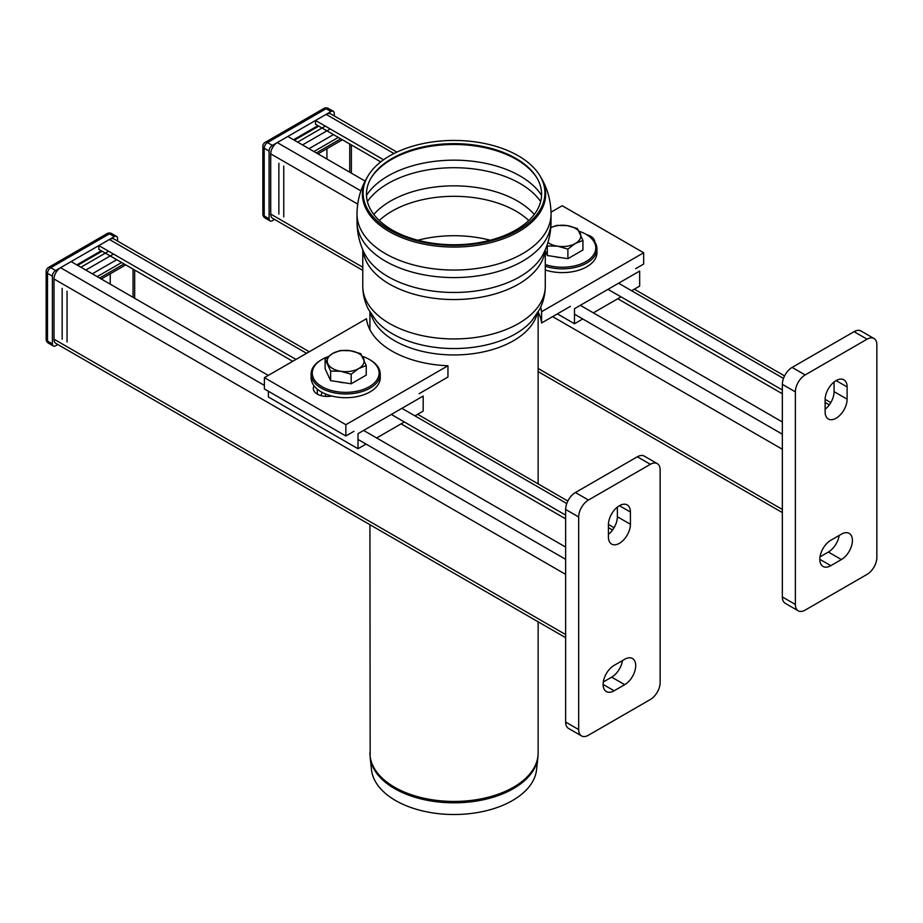 <?xml version="1.0" encoding="UTF-8"?>
<svg xmlns="http://www.w3.org/2000/svg" width="923" height="923" viewBox="0 0 923 923"><rect width="100%" height="100%" fill="white"/><g stroke="black" fill="none" stroke-linecap="round" stroke-linejoin="round"><path stroke-width="1.38" d="M830.815 565.672A15.553 8.976 -60 0 1 823.039 566.445A15.553 8.976 -60 0 1 820.662 553.973A15.553 8.976 -60 0 1 830.815 540.267L841.407 534.152A15.553 8.976 -60 0 1 849.183 533.39A15.553 8.976 -60 0 1 851.571 545.851A15.553 8.976 -60 0 1 841.407 559.557L830.815 565.672L819.82 559.315M820.016 556.857L828.381 552.035A15.553 8.976 120 0 0 839.18 535.444M825.116 409.293A15.553 8.976 120 0 0 834.08 391.64L834.08 381.984M847.118 399.163A15.553 8.976 -60 0 1 840.322 414.819A15.553 8.976 -60 0 1 828.335 418.984A15.553 8.976 -60 0 1 825.116 411.866L825.116 399.636A15.553 8.976 -60 0 1 831.911 383.98A15.553 8.976 -60 0 1 843.887 379.815A15.553 8.976 -60 0 1 847.118 386.933L847.118 399.163L834.08 391.64M792.119 367.412A13.822 7.984 120 0 0 782.346 384.349L795.384 391.871A13.822 7.984 -60 0 1 805.156 374.934L792.119 367.412L854.04 331.669L867.078 339.191L805.156 374.934M795.384 391.871L795.384 604.473L782.346 596.95A13.822 7.984 120 0 0 785.208 603.273L798.245 610.807A13.822 7.984 -60 0 1 795.384 604.473M867.078 339.191A13.822 7.984 -60 0 1 873.989 338.51A13.822 7.984 -60 0 1 876.85 344.833L876.85 557.434A13.822 7.984 -60 0 1 867.078 574.371L805.156 610.115A13.822 7.984 -60 0 1 798.245 610.807M873.989 338.51L860.951 330.976A13.822 7.984 120 0 0 854.04 331.669M782.346 596.95L782.346 384.349M351.375 173.155L351.375 144.934M349.748 172.22L349.748 144M326.938 159.044L326.938 148.695M278.873 163.279L278.873 214.078M283.753 166.105L283.753 216.905M338.337 137.412L313.901 151.522M340.783 138.819L316.347 152.93M342.421 139.765L317.974 153.876M293.537 139.765L317.974 125.655M318.793 126.116L294.345 140.227M325.311 126.116L297.61 142.119M330.192 128.943L302.502 144.934M333.457 134.585L309.009 148.695M274.546 219.397L272.354 220.666A4.603 2.665 -60 0 1 270.047 220.897A4.603 2.665 -60 0 1 269.089 218.786L269.089 151.049A4.603 2.665 -60 0 1 272.354 145.407L331.011 111.545A4.603 2.665 -60 0 1 333.318 111.314A4.603 2.665 -60 0 1 334.264 113.425L334.264 115.952M331.011 111.545L326.119 108.718A4.603 2.665 -120 0 0 323.823 108.487L265.166 142.361A4.603 2.665 60 0 1 267.462 142.58L326.119 108.718A4.603 2.665 -60 0 1 328.426 108.487A4.603 4.603 0 0 0 323.823 108.487M269.089 151.049L264.209 148.234A4.603 2.665 180 0 1 262.859 146.342L262.859 214.078A4.603 2.665 0 0 0 264.209 215.959L264.209 148.234A4.603 2.665 -60 0 1 267.462 142.58L272.354 145.407M262.859 214.078A4.603 4.603 0 0 0 265.166 218.07A4.603 2.665 -60 0 1 264.209 215.959L269.089 218.786M579.252 231.292A33.413 19.291 180 0 1 586.013 234.304A33.413 19.291 180 0 1 588.747 259.79A33.413 19.291 180 0 1 545.274 264.509M545.274 266.228A34.566 19.96 0 0 0 596.95 248.887A34.566 19.96 0 0 0 586.82 234.777L586.013 234.304M596.95 248.887L596.95 252.648A34.566 19.96 180 0 1 545.274 269.989M631.632 290.745L639.662 286.107L639.662 271.062L574.487 308.686L574.487 323.742L582.748 318.966M593.339 312.851L621.041 296.86M574.487 323.742L557.388 313.866M622.483 660.556A15.553 8.976 -60 0 1 611.672 677.147L603.307 681.97M624.709 684.67A15.553 8.976 120 0 0 634.862 670.963A15.553 8.976 120 0 0 632.486 658.503A15.553 8.976 120 0 0 624.709 659.264L614.118 665.379A15.553 8.976 120 0 0 603.954 679.086A15.553 8.976 120 0 0 606.342 691.558A15.553 8.976 120 0 0 614.118 690.785L624.709 684.67L611.672 677.147M617.372 507.096L617.372 516.753A15.553 8.976 -60 0 1 608.407 534.405M608.407 536.978A15.553 8.976 120 0 0 611.637 544.097A15.553 8.976 120 0 0 623.613 539.932A15.553 8.976 120 0 0 630.409 524.276L630.409 512.046A15.553 8.976 120 0 0 627.19 504.927A15.553 8.976 120 0 0 615.203 509.092A15.553 8.976 120 0 0 608.407 524.749L608.407 536.978M637.332 456.781A13.822 7.984 -60 0 1 644.242 456.1L657.28 463.623A13.822 7.984 120 0 0 650.369 464.304L637.332 456.781L575.421 492.524L588.447 500.047L650.369 464.304M588.447 500.047A13.822 7.984 120 0 0 578.675 516.984L565.637 509.461L565.637 722.063L578.675 729.585A13.822 7.984 120 0 0 581.536 735.919A13.822 7.984 120 0 0 588.447 735.227L650.369 699.484A13.822 7.984 120 0 0 660.141 682.559L660.141 469.945A13.822 7.984 120 0 0 657.28 463.623M578.675 729.585L578.675 516.984M565.637 509.461A13.822 7.984 -60 0 1 575.421 492.524M581.536 735.919L568.499 728.397A13.822 7.984 -60 0 1 565.637 722.063M328.034 356.67A33.413 19.291 0 0 0 322.046 359.416A33.413 19.291 0 0 0 322.046 386.702A33.413 19.291 0 0 0 369.304 386.702A33.413 19.291 0 0 0 369.304 359.416A33.413 19.291 0 0 0 362.543 356.405M370.111 359.889L369.304 359.416L370.111 359.889A34.566 19.96 180 0 1 380.241 374A34.566 19.96 180 0 1 358.897 392.437A34.566 19.96 180 0 1 321.239 388.11A34.566 19.96 180 0 1 311.109 374A34.566 19.96 180 0 1 321.239 359.889L322.046 359.416M311.109 374L311.109 377.761A34.566 19.96 0 0 0 321.239 391.871A34.566 19.96 0 0 0 358.897 396.198A34.566 19.96 0 0 0 380.241 377.761L380.241 374M322.185 392.402A13.822 7.984 0 0 0 321.366 395.102A13.822 7.984 0 0 0 321.412 395.748M366.05 444.078L358.009 448.728L358.009 433.672L423.184 396.048L423.184 411.093L414.923 415.858M404.332 421.973L376.642 437.964M358.009 448.728L268.385 396.982L268.385 391.26M62.164 339.191L62.164 288.391M67.056 342.018L67.056 291.218M134.666 270.047L134.666 298.267M110.229 273.808L110.229 284.157M133.039 269.112L133.039 297.333M99.638 278.042L124.086 263.932M97.192 276.635L121.64 262.524M101.265 278.988L125.713 264.878M101.265 250.768L76.828 264.878M77.647 265.351L102.084 251.241M80.901 267.232L108.602 251.241M85.793 270.047L113.494 254.056M92.312 273.808L116.748 259.698M117.567 241.065L117.567 238.538A4.603 2.665 120 0 0 116.61 236.426A4.603 2.665 120 0 0 114.302 236.657L55.645 270.52A4.603 2.665 120 0 0 52.392 276.162L52.392 343.898A4.603 2.665 120 0 0 53.338 346.01A4.603 2.665 120 0 0 55.645 345.779L57.837 344.51M116.61 236.426L111.718 233.6A4.603 4.603 0 0 0 107.114 233.6A4.603 2.665 60 0 1 109.422 233.831L50.753 267.693A4.603 2.665 -120 0 0 48.458 267.474A4.603 4.603 0 0 0 46.15 271.466A4.603 2.665 0 0 0 47.5 273.346L47.5 341.072A4.603 2.665 180 0 1 46.15 339.191A4.603 4.603 0 0 0 48.458 343.183A4.603 2.665 120 0 1 47.5 341.072L52.392 343.898M55.645 270.52L50.753 267.693A4.603 2.665 120 0 0 47.5 273.346L52.392 276.162M111.718 233.6A4.603 2.665 120 0 0 109.422 233.831L114.302 236.657M314.074 385.849A13.822 7.984 0 0 0 313.301 388.479A13.822 7.984 0 0 0 331.703 396.013M264.393 377.657L366.489 318.723A87.558 50.557 0 0 0 447.955 365.75L345.86 424.695L264.393 377.657L264.393 388.952L345.86 435.991L345.86 424.695M447.955 365.75L447.955 377.046L419.111 393.694M353.936 431.329L345.86 435.991M586.659 234.684A13.822 7.984 180 0 1 594.758 241.895M540.67 307.128A87.558 50.557 180 0 1 541.57 311.709L643.666 252.764L562.199 205.725L551.019 212.186M643.666 252.764L643.666 264.047L635.601 268.708M541.57 311.709L541.57 322.992L570.426 306.332M538.144 311.997A87.558 50.557 180 0 1 541.57 322.992M380.726 161.883L315.528 124.236L315.528 120.475L326.119 114.36A9.218 5.319 -60 0 1 330.734 113.91L396.89 152.099M362.774 270.347L272.631 218.301A9.218 5.319 -60 0 1 270.727 214.078L270.727 153.876A9.218 5.319 -60 0 1 277.246 142.58L287.838 136.466L365.104 181.081M782.346 421.973L580.313 305.328M782.346 389.991L608.003 289.337M383.576 159.76L315.528 120.475M782.346 393.752L617.787 298.74M565.637 547.085L363.604 430.441M268.281 375.419L71.129 261.578L60.537 267.693A9.218 5.319 120 0 0 54.019 278.988L54.019 339.191A9.218 5.319 120 0 0 55.922 343.414L565.637 637.689M309.274 351.744L114.025 239.022A9.218 5.319 120 0 0 109.422 239.472L98.83 245.587L98.83 249.36L292.729 361.308M565.637 515.103L391.306 414.45M295.983 359.416L98.83 245.587M565.637 518.864L401.078 423.853M370.158 757.298L371.496 769.724A82.689 47.742 0 0 0 454.024 814.513A82.689 47.742 0 0 0 536.563 769.724L537.901 757.298A84.028 48.515 0 0 1 513.442 788.6A84.028 48.515 0 0 1 424.292 799.676A84.028 48.515 0 0 1 370.158 757.298L369.927 524.691M518.311 155.814A90.904 52.484 0 0 0 368.208 175.624A90.904 52.484 0 0 0 454.024 245.414A90.904 52.484 0 0 0 539.851 175.624A90.904 52.484 0 0 0 518.311 155.814M515.945 158.456A87.558 50.557 0 0 0 371.358 177.528A87.558 50.557 0 0 0 454.024 244.757A87.558 50.557 0 0 0 536.69 177.528A87.558 50.557 0 0 0 515.945 158.456M344.498 382.768A16.856 9.726 180 0 1 338.279 381.799M360.731 353.671L366.235 365.543L366.235 375.107L351.178 383.795L330.619 380.622L325.115 368.75L325.115 359.174L332.638 353.486A18.437 10.638 180 0 1 350.452 350.74L360.731 353.671M366.235 365.543L358.712 368.542L351.178 374.23L340.899 371.3A18.437 10.638 180 0 1 327.873 363.766A18.437 10.638 180 0 1 332.638 353.486L340.16 350.486L350.452 350.74A18.437 10.638 180 0 1 363.477 358.262A18.437 10.638 180 0 1 358.712 368.542A18.437 10.638 180 0 1 340.899 371.3L330.619 371.046L325.115 359.174M330.619 371.046L330.619 380.622M351.178 374.23L351.178 383.795M561.207 257.655A16.856 9.726 180 0 1 554.988 256.686M550.789 227.589L556.869 225.374L567.149 225.616L577.429 228.558L582.944 240.43L582.944 249.995L567.887 258.682L547.327 255.509L545.274 251.079M550.789 227.623A18.437 10.638 180 0 1 567.149 225.616A18.437 10.638 180 0 1 580.186 233.15A18.437 10.638 180 0 1 575.421 243.43L567.887 249.118L557.607 246.187L547.327 245.933L547.062 245.126M547.327 245.933L547.327 255.509M567.887 249.118L567.887 258.682M582.944 240.43L575.421 243.43A18.437 10.638 180 0 1 557.607 246.187A18.437 10.638 180 0 1 547.927 242.507M841.407 559.557L828.381 552.035M847.118 386.933L836.111 380.588M614.118 690.785L603.111 684.439M630.409 524.276L617.372 516.753M630.409 512.046L619.414 505.7M325.415 396.405L325.415 393.925M317.35 389.194L317.35 394.121M829.304 404.874L825.116 402.451M783.477 378.418L618.595 283.223M393.959 153.53L326.119 114.36M782.346 509.461L538.132 368.462M362.774 267.232L270.727 214.078M782.346 449.259L552.612 316.624M357.72 204.098L270.727 153.876M782.346 434.202L574.487 314.201M360.905 190.888L277.246 142.58M565.637 559.315L358.009 439.44M264.393 385.399L60.537 267.693M565.637 574.371L54.019 278.988M565.637 634.574L54.019 339.191M612.595 529.987L608.407 527.564M566.768 503.531L401.897 408.335M306.574 353.301L109.422 239.472M537.901 757.298L538.132 752.891A84.108 48.561 180 0 1 513.5 787.227A84.108 48.561 180 0 1 421.846 797.749A84.108 48.561 180 0 1 369.927 752.891M370.827 313.497A84.108 48.561 0 0 0 427.626 352.494A84.108 48.561 0 0 0 513.5 340.725A84.108 48.561 0 0 0 537.232 313.497M368.208 175.624L367.539 176.731A91.608 52.888 0 0 0 405.312 238.965A91.608 52.888 0 0 0 518.807 231.569A91.608 52.888 0 0 0 540.52 176.731L539.851 175.624M357.016 221.578A97.007 56.003 0 0 0 416.908 273.323A97.007 56.003 0 0 0 522.626 261.186A97.007 56.003 0 0 0 551.043 221.578A97.007 56.003 0 0 0 551.043 221.474C551.019 232.723 548.539 243.384 543.578 253.444A93.119 53.765 0 0 1 519.868 276.727A93.119 53.765 0 0 1 364.47 253.433C359.52 243.384 357.039 232.723 357.016 221.474A97.007 56.003 0 0 0 357.016 221.578L357.016 214.044A97.007 56.003 0 0 0 416.908 265.789A97.007 56.003 0 0 0 522.626 253.652A97.007 56.003 0 0 0 551.043 214.044C550.927 200.614 547.42 188.177 540.52 176.731M362.958 250.168A91.25 52.68 0 0 0 421.765 296.145A91.25 52.68 0 0 0 518.553 284.122A91.25 52.68 0 0 0 545.101 250.168M362.774 249.752L362.774 286.268A91.25 52.68 0 0 0 419.111 334.934A91.25 52.68 0 0 0 518.553 323.523A91.25 52.68 0 0 0 545.274 286.268L545.274 249.752M362.774 286.268C362.831 294.518 364.77 302.294 368.589 309.597L376.261 320.812A86.958 50.211 0 0 0 515.519 333.838A86.958 50.211 0 0 0 531.798 320.812L539.47 309.597C543.278 302.294 545.216 294.518 545.274 286.268M490.217 240.234A87.558 50.557 0 0 0 417.842 240.234M528.775 220.528A87.558 50.557 0 0 0 515.945 211.125A87.558 50.557 0 0 0 379.284 220.528M534.244 214.471A89.681 51.78 0 0 0 454.024 185.846A89.681 51.78 0 0 0 373.815 214.471M540.659 201.549A93.327 53.88 0 0 0 520.018 183.492A93.327 53.88 0 0 0 367.4 201.549M541.57 195.376A93.327 53.88 0 0 0 520.018 175.947A93.327 53.88 0 0 0 366.489 195.376M537.024 178.081A88.273 50.961 0 0 0 516.442 159.402A88.273 50.961 0 0 0 371.034 178.081M265.166 142.361A4.603 4.603 0 0 0 262.859 146.342M328.426 108.487L333.318 111.314M265.166 218.07L270.047 220.897M46.15 271.466L46.15 339.191M107.114 233.6L48.458 267.474M53.338 346.01L48.458 343.183M830.781 402.613L825.116 399.336M784.562 375.915L634.332 289.187M782.346 512.577L538.132 371.588M417.623 414.3L567.853 501.039M608.419 524.449L614.072 527.725M538.132 752.891L538.132 621.814M538.132 483.883L538.132 312.009M369.927 329.73L369.927 312.009M357.016 214.044C357.12 200.614 360.628 188.177 367.539 176.731M551.043 221.578L551.043 214.044"/></g></svg>
